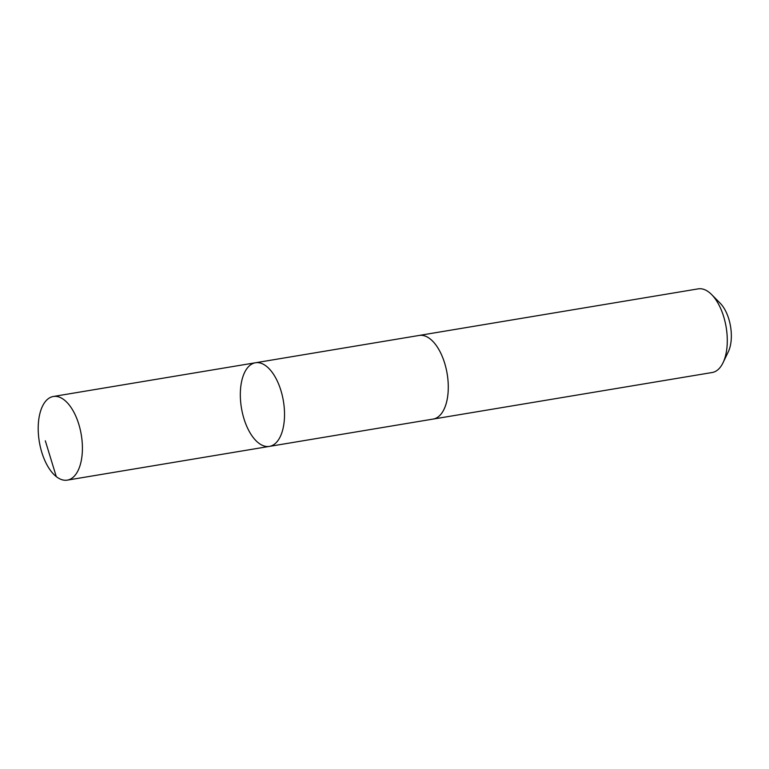 <?xml version="1.0" encoding="UTF-8"?>
<svg xmlns="http://www.w3.org/2000/svg" width="769" height="769" viewBox="0 0 769 769"><rect width="100%" height="100%" fill="white"/><g stroke="black" fill="none" stroke-linecap="round" stroke-linejoin="round"><path stroke-width="1.15" d="M418.721 335.515A42.401 21.263 80.5 0 1 419.201 335.428A42.391 21.263 80.5 0 1 442.636 357.393A42.391 21.263 80.5 0 1 446.26 403.254A42.391 21.263 80.5 0 1 433.158 419.067L269.41 446.395A42.391 21.263 -99.5 0 0 282.511 430.582A42.391 21.263 -99.5 0 0 278.887 384.721A42.391 21.263 -99.5 0 0 255.452 362.766A42.391 21.263 -99.5 0 0 241.456 408.079A42.391 21.263 -99.5 0 0 269.41 446.395A42.391 21.263 -99.5 0 0 282.511 430.582A42.391 21.263 -99.5 0 0 278.887 384.721A42.391 21.263 -99.5 0 0 255.452 362.766L53.33 396.487A42.401 21.263 80.5 0 1 76.765 418.451A42.401 21.263 80.5 0 1 80.399 464.322A42.401 21.263 80.5 0 1 67.288 480.135A42.401 21.263 80.5 0 1 43.843 458.17A42.401 21.263 80.5 0 1 40.219 412.299A42.401 21.263 80.5 0 1 53.33 396.487M255.452 362.766L419.201 335.438A42.401 21.263 80.5 0 1 447.154 373.753A42.401 21.263 80.5 0 1 433.158 419.076A42.401 21.263 80.5 0 1 432.678 419.143M419.201 335.428L698.204 288.865A42.401 21.263 80.5 0 1 711.652 294.585A42.401 21.263 80.5 0 1 723.033 362.737A42.401 21.263 80.5 0 1 712.161 372.513L433.158 419.076M711.652 294.585L720.236 303.265A30.164 15.13 80.5 0 1 728.32 351.741L723.033 362.737M56.281 476.617L45.323 440.81M269.41 446.395L67.288 480.135"/></g></svg>
